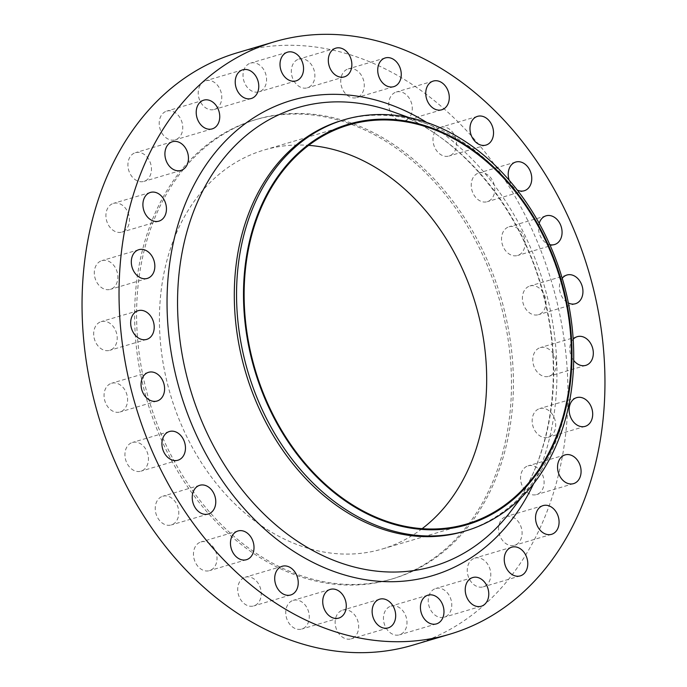 <?xml version="1.0" encoding="UTF-8"?>
<svg xmlns="http://www.w3.org/2000/svg" width="687" height="687" viewBox="0 0 687 687"><rect width="100%" height="100%" fill="white"/><g stroke="black" fill="none" stroke-linecap="round" stroke-linejoin="round"><path stroke-width="0.52" stroke-dasharray="3.44 2.58" d="M167.242 110.976A14.977 11.456 -106.5 0 1 182.064 122.544A14.977 11.456 -106.5 0 1 175.237 139.83A14.977 11.456 -106.5 0 1 174.73 139.959A14.977 11.456 -106.5 0 1 159.908 128.392A14.977 11.456 -106.5 0 1 166.735 111.114A14.977 11.456 -106.5 0 1 167.242 110.976M135.94 152.548A14.977 11.456 -106.5 0 1 150.762 164.116A14.977 11.456 -106.5 0 1 143.944 181.394A14.977 11.456 -106.5 0 1 143.437 181.531A14.977 11.456 -106.5 0 1 128.615 169.964A14.977 11.456 -106.5 0 1 135.442 152.677A14.977 11.456 -106.5 0 1 135.94 152.548M113.939 203.24A14.977 11.456 -106.5 0 1 128.761 214.808A14.977 11.456 -106.5 0 1 121.934 232.086A14.977 11.456 -106.5 0 1 121.436 232.223A14.977 11.456 -106.5 0 1 106.614 220.656A14.977 11.456 -106.5 0 1 113.441 203.369A14.977 11.456 -106.5 0 1 113.939 203.24M102.329 260.51A14.977 11.456 -106.5 0 1 117.159 272.078A14.977 11.456 -106.5 0 1 110.332 289.364A14.977 11.456 -106.5 0 1 109.826 289.493A14.977 11.456 -106.5 0 1 95.004 277.926A14.977 11.456 -106.5 0 1 101.831 260.648A14.977 11.456 -106.5 0 1 102.329 260.51M101.702 321.499A14.977 11.456 -106.5 0 1 116.524 333.066A14.977 11.456 -106.5 0 1 109.697 350.344A14.977 11.456 -106.5 0 1 109.199 350.473A14.977 11.456 -106.5 0 1 94.377 338.914A14.977 11.456 -106.5 0 1 101.204 321.628A14.977 11.456 -106.5 0 1 101.702 321.499M112.084 383.131A14.977 11.456 -106.5 0 1 126.906 394.699A14.977 11.456 -106.5 0 1 120.079 411.977A14.977 11.456 -106.5 0 1 119.581 412.114A14.977 11.456 -106.5 0 1 104.75 400.547A14.977 11.456 -106.5 0 1 111.577 383.26A14.977 11.456 -106.5 0 1 112.084 383.131M132.952 442.325A14.977 11.456 -106.5 0 1 147.774 453.892A14.977 11.456 -106.5 0 1 140.947 471.17A14.977 11.456 -106.5 0 1 140.449 471.308A14.977 11.456 -106.5 0 1 125.627 459.74A14.977 11.456 -106.5 0 1 132.445 442.454A14.977 11.456 -106.5 0 1 132.952 442.325M163.266 496.108A14.977 11.456 -106.5 0 1 178.088 507.676A14.977 11.456 -106.5 0 1 171.261 524.962A14.977 11.456 -106.5 0 1 170.754 525.091A14.977 11.456 -106.5 0 1 155.932 513.524A14.977 11.456 -106.5 0 1 162.759 496.246A14.977 11.456 -106.5 0 1 163.266 496.108M201.497 541.794A14.977 11.456 -106.5 0 1 216.319 553.361A14.977 11.456 -106.5 0 1 209.492 570.639A14.977 11.456 -106.5 0 1 208.994 570.777A14.977 11.456 -106.5 0 1 194.163 559.209A14.977 11.456 -106.5 0 1 200.99 541.931A14.977 11.456 -106.5 0 1 201.497 541.794M245.731 577.08A14.977 11.456 -106.5 0 1 260.562 588.647A14.977 11.456 -106.5 0 1 253.735 605.925A14.977 11.456 -106.5 0 1 253.228 606.063A14.977 11.456 -106.5 0 1 238.406 594.495A14.977 11.456 -106.5 0 1 245.233 577.217A14.977 11.456 -106.5 0 1 245.731 577.08M293.761 600.206A14.977 11.456 -106.5 0 1 308.583 611.774A14.977 11.456 -106.5 0 1 301.756 629.052A14.977 11.456 -106.5 0 1 301.258 629.18A14.977 11.456 -106.5 0 1 286.436 617.622A14.977 11.456 -106.5 0 1 293.255 600.335A14.977 11.456 -106.5 0 1 293.761 600.206M343.165 610.004A14.977 11.456 -106.5 0 1 357.987 621.563A14.977 11.456 -106.5 0 1 351.16 638.85A14.977 11.456 -106.5 0 1 350.662 638.979A14.977 11.456 -106.5 0 1 335.84 627.42A14.977 11.456 -106.5 0 1 342.658 610.133A14.977 11.456 -106.5 0 1 343.165 610.004M391.47 605.986A14.977 11.456 -106.5 0 1 406.292 617.553A14.977 11.456 -106.5 0 1 399.465 634.831A14.977 11.456 -106.5 0 1 398.967 634.968A14.977 11.456 -106.5 0 1 384.145 623.401A14.977 11.456 -106.5 0 1 390.972 606.114A14.977 11.456 -106.5 0 1 391.47 605.986M436.254 588.355A14.977 11.456 -106.5 0 1 451.076 599.914A14.977 11.456 -106.5 0 1 444.257 617.201A14.977 11.456 -106.5 0 1 443.75 617.33A14.977 11.456 -106.5 0 1 428.928 605.771A14.977 11.456 -106.5 0 1 435.756 588.484A14.977 11.456 -106.5 0 1 436.254 588.355M475.275 557.99A14.977 11.456 -106.5 0 1 490.097 569.557A14.977 11.456 -106.5 0 1 483.27 586.835A14.977 11.456 -106.5 0 1 482.772 586.973A14.977 11.456 -106.5 0 1 467.95 575.405A14.977 11.456 -106.5 0 1 474.769 558.127A14.977 11.456 -106.5 0 1 475.275 557.99M506.568 516.418A14.977 11.456 -106.5 0 1 521.39 527.985A14.977 11.456 -106.5 0 1 514.572 545.272A14.977 11.456 -106.5 0 1 514.065 545.401A14.977 11.456 -106.5 0 1 499.243 533.833A14.977 11.456 -106.5 0 1 506.07 516.555A14.977 11.456 -106.5 0 1 506.568 516.418M528.578 465.726A14.977 11.456 -106.5 0 1 543.4 477.293A14.977 11.456 -106.5 0 1 536.573 494.58A14.977 11.456 -106.5 0 1 536.066 494.709A14.977 11.456 -106.5 0 1 521.244 483.141A14.977 11.456 -106.5 0 1 528.071 465.863A14.977 11.456 -106.5 0 1 528.578 465.726M540.18 408.456A14.977 11.456 -106.5 0 1 555.002 420.023A14.977 11.456 -106.5 0 1 548.174 437.301A14.977 11.456 -106.5 0 1 547.676 437.439A14.977 11.456 -106.5 0 1 532.854 425.871A14.977 11.456 -106.5 0 1 539.681 408.585A14.977 11.456 -106.5 0 1 540.18 408.456M540.806 347.476A14.977 11.456 -106.5 0 1 555.637 359.043A14.977 11.456 -106.5 0 1 548.81 376.321A14.977 11.456 -106.5 0 1 548.303 376.45A14.977 11.456 -106.5 0 1 533.481 364.891A14.977 11.456 -106.5 0 1 540.308 347.605A14.977 11.456 -106.5 0 1 540.806 347.476M530.433 285.844A14.977 11.456 -106.5 0 1 545.255 297.402A14.977 11.456 -106.5 0 1 538.428 314.689A14.977 11.456 -106.5 0 1 537.93 314.818A14.977 11.456 -106.5 0 1 523.099 303.25A14.977 11.456 -106.5 0 1 529.926 285.972A14.977 11.456 -106.5 0 1 530.433 285.844M509.565 226.641A14.977 11.456 -106.5 0 1 524.387 238.209A14.977 11.456 -106.5 0 1 517.56 255.495A14.977 11.456 -106.5 0 1 517.053 255.624A14.977 11.456 -106.5 0 1 502.231 244.057A14.977 11.456 -106.5 0 1 509.058 226.779A14.977 11.456 -106.5 0 1 509.565 226.641M479.251 172.858A14.977 11.456 -106.5 0 1 494.073 184.425A14.977 11.456 -106.5 0 1 487.246 201.703A14.977 11.456 -106.5 0 1 486.748 201.841A14.977 11.456 -106.5 0 1 471.926 190.273A14.977 11.456 -106.5 0 1 478.745 172.987A14.977 11.456 -106.5 0 1 479.251 172.858M441.02 127.172A14.977 11.456 -106.5 0 1 455.842 138.74A14.977 11.456 -106.5 0 1 449.015 156.026A14.977 11.456 -106.5 0 1 448.517 156.155A14.977 11.456 -106.5 0 1 433.686 144.588A14.977 11.456 -106.5 0 1 440.513 127.31A14.977 11.456 -106.5 0 1 441.02 127.172M396.777 91.886A14.977 11.456 -106.5 0 1 411.599 103.454A14.977 11.456 -106.5 0 1 404.78 120.732A14.977 11.456 -106.5 0 1 404.274 120.869A14.977 11.456 -106.5 0 1 389.452 109.302A14.977 11.456 -106.5 0 1 396.279 92.024A14.977 11.456 -106.5 0 1 396.777 91.886M348.756 68.769A14.977 11.456 -106.5 0 1 363.578 80.336A14.977 11.456 -106.5 0 1 356.751 97.614A14.977 11.456 -106.5 0 1 356.244 97.743A14.977 11.456 -106.5 0 1 341.422 86.184A14.977 11.456 -106.5 0 1 348.249 68.898A14.977 11.456 -106.5 0 1 348.756 68.769M299.352 58.97A14.977 11.456 -106.5 0 1 314.174 70.538A14.977 11.456 -106.5 0 1 307.347 87.816A14.977 11.456 -106.5 0 1 306.84 87.945A14.977 11.456 -106.5 0 1 292.018 76.386A14.977 11.456 -106.5 0 1 298.845 59.099A14.977 11.456 -106.5 0 1 299.352 58.97M206.255 80.619A14.977 11.456 -106.5 0 1 221.077 92.187A14.977 11.456 -106.5 0 1 214.258 109.465A14.977 11.456 -106.5 0 1 213.751 109.594A14.977 11.456 -106.5 0 1 198.929 98.035A14.977 11.456 -106.5 0 1 205.756 80.748A14.977 11.456 -106.5 0 1 206.255 80.619M251.038 62.989A14.977 11.456 -106.5 0 1 265.869 74.548A14.977 11.456 -106.5 0 1 259.042 91.835A14.977 11.456 -106.5 0 1 258.535 91.964A14.977 11.456 -106.5 0 1 243.713 80.396A14.977 11.456 -106.5 0 1 250.54 63.118A14.977 11.456 -106.5 0 1 251.038 62.989M342.04 120.388A214.353 163.961 -106.5 0 1 349.236 118.482A214.353 163.961 -106.5 0 1 426.447 123.789A214.353 163.961 -106.5 0 1 560.103 279.386A214.353 163.961 -106.5 0 1 532.674 482.652A214.353 163.961 -106.5 0 1 463.725 531.463M237.324 52.762A308.918 236.302 -106.5 0 1 247.689 50.022A308.918 236.302 -106.5 0 1 553.516 288.643A308.918 236.302 -106.5 0 1 412.689 645.187M384.96 580.816A239.574 183.257 -106.5 0 1 147.791 395.764A239.574 183.257 -106.5 0 1 257.007 119.255A239.574 183.257 -106.5 0 1 265.045 117.134A239.574 183.257 -106.5 0 1 502.223 302.186A239.574 183.257 -106.5 0 1 393.007 578.694A239.574 183.257 -106.5 0 1 384.96 580.816M383.02 581.391A239.574 183.257 -106.5 0 1 145.842 396.339A239.574 183.257 -106.5 0 1 255.057 119.83A239.574 183.257 -106.5 0 1 263.095 117.709A239.574 183.257 -106.5 0 1 500.273 302.761A239.574 183.257 -106.5 0 1 391.058 579.27A239.574 183.257 -106.5 0 1 383.02 581.391M422.136 528.672A208.049 159.144 -106.5 0 1 382.109 549.042A208.049 159.144 -106.5 0 1 375.128 550.888A208.049 159.144 -106.5 0 1 169.157 390.182A208.049 159.144 -106.5 0 1 264.006 150.058A208.049 159.144 -106.5 0 1 270.987 148.212A208.049 159.144 -106.5 0 1 308.669 145.361M573.173 339.249A14.977 11.456 73.5 0 0 573.679 360.409M562.224 278.278A14.977 11.456 73.5 0 0 568.381 303.019M539.192 223.318A14.977 11.456 73.5 0 0 549.806 244.649M509.187 180.217A14.977 11.456 73.5 0 0 517.285 190.076M510.415 511.806A239.136 182.922 73.5 0 0 541.013 285.036A239.136 182.922 73.5 0 0 391.908 111.457C459.955 134.755 521.536 208.754 543.262 294.792C564.568 373.926 551.292 459.457 510.415 511.806M426.739 122.441A247.878 189.612 -106.5 0 1 533.653 483.631M212.231 128.873L175.237 139.83M180.93 170.445L143.944 181.394M158.929 221.137L121.934 232.086M147.319 278.415L110.332 289.364M146.692 339.395L109.697 350.344M157.074 401.028L120.079 411.977M177.942 460.221L140.947 471.17M208.255 514.013L171.261 524.962M246.487 559.69L209.492 570.639M290.721 594.976L253.735 605.925M338.751 618.102L301.756 629.052M388.155 627.901L351.16 638.85M436.46 623.882L399.465 634.831M481.243 606.252L444.257 617.201M520.265 575.886L483.27 586.835M551.558 534.323L514.572 545.272M573.559 483.631L536.573 494.58M585.169 426.352L548.174 437.301M585.796 365.372L548.81 376.321M575.423 303.74L538.428 314.689M554.555 244.546L517.56 255.495M524.241 190.754L487.246 201.703M486.01 145.069L449.015 156.026M441.767 109.783L404.78 120.732M393.745 86.665L356.751 97.614M344.342 76.867L307.347 87.816M251.244 98.516L214.258 109.465M296.028 80.886L259.042 91.835M257.007 119.255L255.057 119.83M466.799 523.975L382.109 549.042M348.695 124.991L264.006 150.058M393.007 578.694L391.058 579.27M426.447 123.789L408.834 117.503M532.674 482.652L521.33 497.517M287.535 52.169L250.54 63.118M242.743 69.799L205.756 80.748M335.84 48.15L298.845 59.099M385.244 57.948L348.249 68.898M433.265 81.075L396.279 92.024M477.508 116.361L440.513 127.31M515.739 162.038L478.745 172.987M546.053 215.83L509.058 226.779M566.921 275.023L529.926 285.972M577.303 336.656L540.308 347.605M576.668 397.636L539.681 408.585M565.066 454.914L528.071 465.863M543.056 505.606L506.07 516.555M511.763 547.17L474.769 558.127M472.742 577.535L435.756 588.484M427.958 595.165L390.972 606.114M379.653 599.184L342.658 610.133M330.249 589.386L293.255 600.335M282.22 566.268L245.233 577.217M237.985 530.974L200.99 541.931M199.754 485.297L162.759 496.246M169.44 431.505L132.445 442.454M148.572 372.311L111.577 383.26M138.19 310.679L101.204 321.628M138.826 249.699L101.831 260.648M150.427 192.42L113.441 203.369M172.428 141.728L135.442 152.677M203.73 100.165L166.735 111.114"/><path stroke-width="1.03" d="M211.725 129.01A14.977 11.456 73.5 0 0 212.231 128.873A14.977 11.456 73.5 0 0 219.05 111.595A14.977 11.456 73.5 0 0 204.228 100.027A14.977 11.456 73.5 0 0 203.73 100.165A14.977 11.456 73.5 0 0 196.903 117.443A14.977 11.456 73.5 0 0 211.725 129.01M180.432 170.582A14.977 11.456 73.5 0 0 180.93 170.445A14.977 11.456 73.5 0 0 187.757 153.167A14.977 11.456 73.5 0 0 172.935 141.599A14.977 11.456 73.5 0 0 172.428 141.728A14.977 11.456 73.5 0 0 165.61 159.015A14.977 11.456 73.5 0 0 180.432 170.582M158.422 221.274A14.977 11.456 73.5 0 0 158.929 221.137A14.977 11.456 73.5 0 0 165.756 203.859A14.977 11.456 73.5 0 0 150.934 192.291A14.977 11.456 73.5 0 0 150.427 192.42A14.977 11.456 73.5 0 0 143.6 209.707A14.977 11.456 73.5 0 0 158.422 221.274M146.82 278.544A14.977 11.456 73.5 0 0 147.319 278.415A14.977 11.456 73.5 0 0 154.146 261.129A14.977 11.456 73.5 0 0 139.324 249.561A14.977 11.456 73.5 0 0 138.826 249.699A14.977 11.456 73.5 0 0 131.998 266.977A14.977 11.456 73.5 0 0 146.82 278.544M146.194 339.524A14.977 11.456 73.5 0 0 146.692 339.395A14.977 11.456 73.5 0 0 153.519 322.109A14.977 11.456 73.5 0 0 138.697 310.55A14.977 11.456 73.5 0 0 138.19 310.679A14.977 11.456 73.5 0 0 131.363 327.957A14.977 11.456 73.5 0 0 146.194 339.524M156.567 401.156A14.977 11.456 73.5 0 0 157.074 401.028A14.977 11.456 73.5 0 0 163.901 383.75A14.977 11.456 73.5 0 0 149.07 372.182A14.977 11.456 73.5 0 0 148.572 372.311A14.977 11.456 73.5 0 0 141.745 389.598A14.977 11.456 73.5 0 0 156.567 401.156M177.435 460.359A14.977 11.456 73.5 0 0 177.942 460.221A14.977 11.456 73.5 0 0 184.769 442.943A14.977 11.456 73.5 0 0 169.947 431.376A14.977 11.456 73.5 0 0 169.44 431.505A14.977 11.456 73.5 0 0 162.613 448.791A14.977 11.456 73.5 0 0 177.435 460.359M207.749 514.142A14.977 11.456 73.5 0 0 208.255 514.013A14.977 11.456 73.5 0 0 215.074 496.727A14.977 11.456 73.5 0 0 200.252 485.159A14.977 11.456 73.5 0 0 199.754 485.297A14.977 11.456 73.5 0 0 192.927 502.575A14.977 11.456 73.5 0 0 207.749 514.142M245.98 559.828A14.977 11.456 73.5 0 0 246.487 559.69A14.977 11.456 73.5 0 0 253.314 542.412A14.977 11.456 73.5 0 0 238.483 530.845A14.977 11.456 73.5 0 0 237.985 530.974A14.977 11.456 73.5 0 0 231.158 548.26A14.977 11.456 73.5 0 0 245.98 559.828M290.223 595.114A14.977 11.456 73.5 0 0 290.721 594.976A14.977 11.456 73.5 0 0 297.548 577.698A14.977 11.456 73.5 0 0 282.726 566.131A14.977 11.456 73.5 0 0 282.22 566.268A14.977 11.456 73.5 0 0 275.401 583.546A14.977 11.456 73.5 0 0 290.223 595.114M338.244 618.231A14.977 11.456 73.5 0 0 338.751 618.102A14.977 11.456 73.5 0 0 345.578 600.816A14.977 11.456 73.5 0 0 330.756 589.257A14.977 11.456 73.5 0 0 330.249 589.386A14.977 11.456 73.5 0 0 323.422 606.664A14.977 11.456 73.5 0 0 338.244 618.231M387.648 628.03A14.977 11.456 73.5 0 0 388.155 627.901A14.977 11.456 73.5 0 0 394.982 610.614A14.977 11.456 73.5 0 0 380.16 599.055A14.977 11.456 73.5 0 0 379.653 599.184A14.977 11.456 73.5 0 0 372.826 616.462A14.977 11.456 73.5 0 0 387.648 628.03M435.962 624.011A14.977 11.456 73.5 0 0 436.46 623.882A14.977 11.456 73.5 0 0 443.287 606.604A14.977 11.456 73.5 0 0 428.465 595.036A14.977 11.456 73.5 0 0 427.958 595.165A14.977 11.456 73.5 0 0 421.131 612.452A14.977 11.456 73.5 0 0 435.962 624.011M480.745 606.381A14.977 11.456 73.5 0 0 481.243 606.252A14.977 11.456 73.5 0 0 488.071 588.965A14.977 11.456 73.5 0 0 473.249 577.406A14.977 11.456 73.5 0 0 472.742 577.535A14.977 11.456 73.5 0 0 465.923 594.813A14.977 11.456 73.5 0 0 480.745 606.381M519.758 576.024A14.977 11.456 73.5 0 0 520.265 575.886A14.977 11.456 73.5 0 0 527.092 558.608A14.977 11.456 73.5 0 0 512.27 547.041A14.977 11.456 73.5 0 0 511.763 547.17A14.977 11.456 73.5 0 0 504.936 564.456A14.977 11.456 73.5 0 0 519.758 576.024M551.06 534.452A14.977 11.456 73.5 0 0 551.558 534.323A14.977 11.456 73.5 0 0 558.385 517.036A14.977 11.456 73.5 0 0 543.563 505.469A14.977 11.456 73.5 0 0 543.056 505.606A14.977 11.456 73.5 0 0 536.238 522.884A14.977 11.456 73.5 0 0 551.06 534.452M573.061 483.76A14.977 11.456 73.5 0 0 573.559 483.631A14.977 11.456 73.5 0 0 580.386 466.344A14.977 11.456 73.5 0 0 565.564 454.777A14.977 11.456 73.5 0 0 565.066 454.914A14.977 11.456 73.5 0 0 558.239 472.192A14.977 11.456 73.5 0 0 573.061 483.76M584.671 426.49A14.977 11.456 73.5 0 0 585.169 426.352A14.977 11.456 73.5 0 0 591.996 409.074A14.977 11.456 73.5 0 0 577.174 397.507A14.977 11.456 73.5 0 0 576.668 397.636A14.977 11.456 73.5 0 0 569.841 414.922A14.977 11.456 73.5 0 0 584.671 426.49M573.679 360.409A14.977 11.456 73.5 0 0 585.298 365.501A14.977 11.456 73.5 0 0 585.796 365.372A14.977 11.456 73.5 0 0 592.623 348.086A14.977 11.456 73.5 0 0 577.801 336.527A14.977 11.456 73.5 0 0 577.303 336.656A14.977 11.456 73.5 0 0 573.173 339.249M568.381 303.019A14.977 11.456 73.5 0 0 574.916 303.869A14.977 11.456 73.5 0 0 575.423 303.74A14.977 11.456 73.5 0 0 582.25 286.453A14.977 11.456 73.5 0 0 567.419 274.886A14.977 11.456 73.5 0 0 566.921 275.023A14.977 11.456 73.5 0 0 562.224 278.278M549.806 244.649A14.977 11.456 73.5 0 0 554.048 244.675A14.977 11.456 73.5 0 0 554.555 244.546A14.977 11.456 73.5 0 0 561.373 227.26A14.977 11.456 73.5 0 0 546.551 215.692A14.977 11.456 73.5 0 0 546.053 215.83A14.977 11.456 73.5 0 0 539.192 223.318M517.285 190.076A14.977 11.456 73.5 0 0 523.734 190.892A14.977 11.456 73.5 0 0 524.241 190.754A14.977 11.456 73.5 0 0 531.068 173.476A14.977 11.456 73.5 0 0 516.246 161.909A14.977 11.456 73.5 0 0 515.739 162.038A14.977 11.456 73.5 0 0 509.187 180.217M485.503 145.206A14.977 11.456 73.5 0 0 486.01 145.069A14.977 11.456 73.5 0 0 492.837 127.791A14.977 11.456 73.5 0 0 478.006 116.223A14.977 11.456 73.5 0 0 477.508 116.361A14.977 11.456 73.5 0 0 470.681 133.639A14.977 11.456 73.5 0 0 485.503 145.206M441.269 109.92A14.977 11.456 73.5 0 0 441.767 109.783A14.977 11.456 73.5 0 0 448.594 92.505A14.977 11.456 73.5 0 0 433.772 80.937A14.977 11.456 73.5 0 0 433.265 81.075A14.977 11.456 73.5 0 0 426.438 98.353A14.977 11.456 73.5 0 0 441.269 109.92M393.239 86.794A14.977 11.456 73.5 0 0 393.745 86.665A14.977 11.456 73.5 0 0 400.564 69.378A14.977 11.456 73.5 0 0 385.742 57.82A14.977 11.456 73.5 0 0 385.244 57.948A14.977 11.456 73.5 0 0 378.417 75.227A14.977 11.456 73.5 0 0 393.239 86.794M343.835 76.996A14.977 11.456 73.5 0 0 344.342 76.867A14.977 11.456 73.5 0 0 351.16 59.58A14.977 11.456 73.5 0 0 336.338 48.021A14.977 11.456 73.5 0 0 335.84 48.15A14.977 11.456 73.5 0 0 329.013 65.437A14.977 11.456 73.5 0 0 343.835 76.996M250.746 98.645A14.977 11.456 73.5 0 0 251.244 98.516A14.977 11.456 73.5 0 0 258.072 81.229A14.977 11.456 73.5 0 0 243.25 69.67A14.977 11.456 73.5 0 0 242.743 69.799A14.977 11.456 73.5 0 0 235.924 87.086A14.977 11.456 73.5 0 0 250.746 98.645M295.53 81.014A14.977 11.456 73.5 0 0 296.028 80.886A14.977 11.456 73.5 0 0 302.855 63.599A14.977 11.456 73.5 0 0 288.033 52.032A14.977 11.456 73.5 0 0 287.535 52.169A14.977 11.456 73.5 0 0 280.708 69.447A14.977 11.456 73.5 0 0 295.53 81.014M460.015 526.577A208.839 159.745 -106.5 0 1 252.043 360.692A208.839 159.745 -106.5 0 1 355.48 122.38A208.839 159.745 -106.5 0 1 563.452 288.274A208.839 159.745 -106.5 0 1 460.015 526.577M458.779 532.691A214.353 163.961 -106.5 0 1 246.573 367.116A214.353 163.961 -106.5 0 1 344.29 119.718A214.353 163.961 -106.5 0 1 351.486 117.82A214.353 163.961 -106.5 0 1 563.692 283.387A214.353 163.961 -106.5 0 1 465.975 530.793A214.353 163.961 -106.5 0 1 458.779 532.691M465.975 530.793L463.725 531.463A214.353 163.961 -106.5 0 1 456.529 533.361A214.353 163.961 -106.5 0 1 244.323 367.785A214.353 163.961 -106.5 0 1 342.04 120.388L344.29 119.718M439.311 636.978A308.918 236.302 -106.5 0 1 133.484 398.357A308.918 236.302 -106.5 0 1 274.311 41.813A308.918 236.302 -106.5 0 1 284.684 39.073A308.918 236.302 -106.5 0 1 590.511 277.694A308.918 236.302 -106.5 0 1 449.676 634.238A308.918 236.302 -106.5 0 1 439.311 636.978M449.676 634.238L412.689 645.187A308.918 236.302 -106.5 0 1 402.316 647.927A308.918 236.302 -106.5 0 1 96.489 409.306A308.918 236.302 -106.5 0 1 237.324 52.762L274.311 41.813M308.669 145.361A208.049 159.144 -106.5 0 1 475.653 304.384A208.049 159.144 -106.5 0 1 422.136 528.672M355.677 123.145A208.049 159.144 -106.5 0 1 561.648 283.851A208.049 159.144 -106.5 0 1 466.799 523.975A208.049 159.144 -106.5 0 1 459.818 525.821A208.049 159.144 -106.5 0 1 253.855 365.115A208.049 159.144 -106.5 0 1 348.695 124.991A208.049 159.144 -106.5 0 1 355.677 123.145M408.834 117.503L391.908 111.457A239.136 182.922 73.5 0 0 305.767 105.532A239.136 182.922 73.5 0 0 187.328 378.417A239.136 182.922 73.5 0 0 425.468 568.372A239.136 182.922 73.5 0 0 510.415 511.806L521.33 497.517M533.653 483.631A247.878 189.612 -106.5 0 1 424.034 577.904A247.878 189.612 -106.5 0 1 177.177 381.002A247.878 189.612 -106.5 0 1 299.961 98.138A247.878 189.612 -106.5 0 1 426.739 122.441"/></g></svg>
